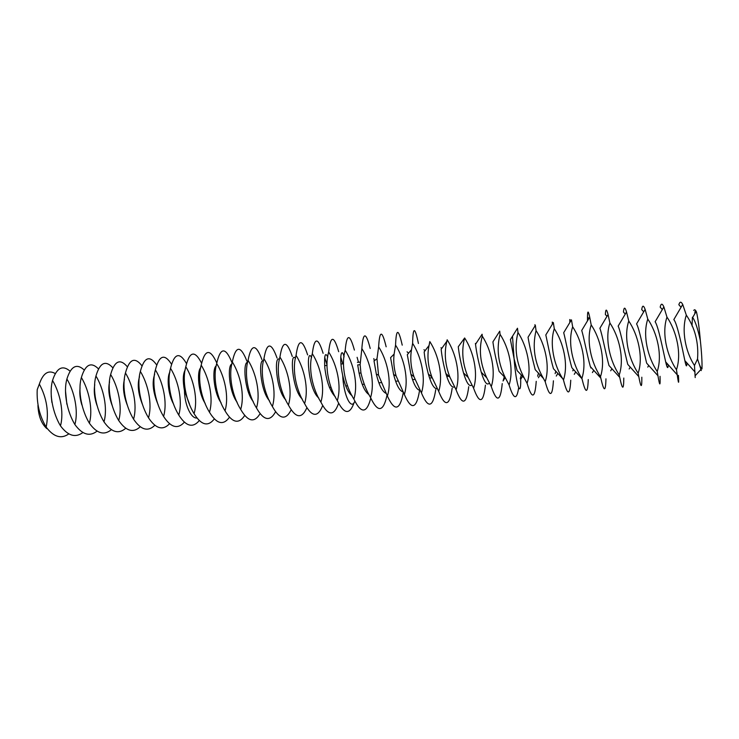 <?xml version="1.0" encoding="UTF-8"?>
<svg xmlns="http://www.w3.org/2000/svg" width="739" height="739" viewBox="0 0 739 739"><rect width="100%" height="100%" fill="white"/><g stroke="black" fill="none" stroke-linecap="round" stroke-linejoin="round"><path stroke-width="1.11" d="M47.462 428.869L46.603 428.417C41.282 423.447 38.4 415.78 37.938 405.434M695.196 377.574L694.475 365.491C685.432 351.718 681.303 330.296 686.319 315.119C695.039 327.996 698.78 342.6 697.542 358.914C699.297 364.789 700.784 368.124 701.985 368.937C702.207 362.341 701.662 352.882 700.341 340.559C697.755 328.596 695.187 320.911 692.646 317.484L696.193 311.433C695.242 309.613 694.429 309.29 693.764 310.454M699.26 364.05L701.293 370.59M700.341 340.559C699.288 328.255 698.013 318.758 696.517 312.089L695.519 310.362M695.039 311.387L694.78 313.853M55.231 373.537C48.377 369.639 43.084 373.149 39.333 384.068L37.209 389.656C36.59 403.522 39.573 416.02 46.178 427.142C53.679 437.026 61.235 439.271 68.829 433.885M686.319 315.119L682.716 304.45C681.09 301.373 679.797 301.475 678.845 304.736L681.072 307.267M696.517 312.089L696.193 311.433M692.415 317.262L692.027 325.991M694.475 365.491L697.542 358.914M51.887 402.441L51.231 395.928M39.333 384.068C46.76 397.905 49.042 412.26 46.178 427.142M82.907 432.509C75.415 438.079 67.942 435.853 60.469 425.84C53.171 413.729 48.746 394.275 52.534 380.483C56.654 367.819 62.492 364.706 70.029 371.135M686.928 362.932C686.808 367.505 686.125 366.738 684.868 360.641C682.55 349.639 677.404 323.534 673.82 319.608L682.716 304.45M678.42 375.375C678.993 384.779 678.596 384.594 677.229 374.821L676.462 369.722C666.966 355.764 661.525 333.224 666.966 317.114L663.862 306.916C662.246 303.239 661.017 303.313 660.176 307.138L662.31 309.558M666.966 317.114C676.453 330.97 681.931 353.676 676.462 369.722M66.87 404.224L65.549 391.347M52.534 380.483C59.822 392.52 64.275 412.103 60.469 425.84M97.086 431.114C89.715 436.878 82.306 434.68 74.87 424.528C67.526 412.38 63.074 392.852 66.898 379.005C70.962 366.119 76.727 363.108 84.181 369.971M668.296 364.807C668.01 369.315 667.141 368.345 665.691 361.916C663.151 350.896 658.329 326.148 655.124 321.751L663.862 306.916M660.029 376.317C660.407 386.663 659.715 386.469 657.95 375.745L657.22 371.477C647.798 357.574 642.394 335.127 647.78 319.091L645.138 309.419C643.54 305.078 642.403 305.124 641.711 309.567L643.715 311.83M647.78 319.091C657.193 332.892 662.643 355.505 657.22 371.477M81.853 404.926C79.997 398.792 79.406 393.102 80.08 387.846M66.898 379.005C74.233 391.079 78.713 410.736 74.87 424.528M111.358 429.701C104.116 435.668 96.781 433.507 89.373 423.207C81.983 411.013 77.512 391.411 81.364 377.509C85.373 364.392 91.063 361.5 98.444 368.844M657.95 375.745L646.653 363.154C643.918 352.143 639.42 328.726 636.575 323.904L645.138 309.419M641.821 377.213C641.988 388.548 640.972 388.344 638.782 376.594L638.154 373.213C628.806 359.366 623.43 337.021 628.76 321.049L626.533 311.96C624.982 306.879 623.947 306.907 623.448 312.024L625.277 314.084M628.76 321.049C638.099 334.795 643.512 357.316 638.154 373.213M96.92 405.231C94.389 397.721 93.668 390.903 94.758 384.76M81.364 377.509C88.754 389.629 93.253 409.36 89.373 423.207M125.741 428.25C118.628 434.458 111.377 432.333 103.996 421.877C96.55 409.637 92.061 389.961 95.95 376.003C99.904 362.637 105.52 359.884 112.808 367.754M638.782 376.594L627.753 364.355C624.871 353.39 620.668 331.275 618.155 326.075L626.533 311.96M623.79 378.045C623.734 390.432 622.377 390.22 619.744 377.389L619.245 374.932C609.961 361.14 604.622 338.896 609.897 322.998L608.058 314.537C606.562 308.662 605.666 308.643 605.37 314.491L606.996 316.32M609.897 322.998C619.171 336.688 624.547 359.108 619.245 374.932M112.079 405.305C108.873 396.557 108.042 388.76 109.557 381.915M95.95 376.003C103.386 388.169 107.903 407.974 103.996 421.877M140.234 426.782C133.242 433.239 126.073 431.151 118.72 420.537C111.229 408.251 106.712 388.502 110.638 374.488C114.545 360.844 120.087 358.249 127.293 366.72M619.744 377.389L608.982 365.509C605.989 354.628 602.082 333.806 599.874 328.264L608.058 314.537M605.943 378.83C605.638 392.326 603.929 392.086 600.816 378.119L600.493 376.641C591.283 362.904 585.981 340.753 591.2 324.929L589.694 317.16C588.272 310.408 587.542 310.352 587.487 316.994L587.477 320.892M591.2 324.929C600.401 338.564 605.749 360.881 600.493 376.641M127.33 405.231C123.478 395.3 122.526 386.636 124.475 379.255M110.638 374.488C118.129 386.7 122.674 406.579 118.72 420.537M154.83 425.285C147.976 432.001 140.881 429.969 133.565 419.179C126.018 406.847 121.482 387.033 125.445 372.964C129.297 359.015 134.775 356.604 141.897 365.75M600.816 378.119L590.35 366.627C587.283 355.865 583.662 336.3 581.713 330.472L589.694 317.16M590.914 367.237L590.729 367.93M588.262 379.55C587.708 394.22 585.621 393.961 582.009 378.774L581.907 378.34C572.771 364.66 567.487 342.591 572.66 326.841L571.459 319.839L563.7 332.698C565.39 338.776 568.744 357.094 571.847 367.699L582.009 378.774M570.905 320.772L569.787 319.516L569.852 322.509M572.66 326.841C581.787 340.42 587.108 362.646 581.907 378.34M142.692 405.037C138.184 393.97 137.131 384.539 139.514 376.724M125.445 372.964C132.983 385.213 137.556 405.175 133.565 419.179M169.536 423.761C162.82 430.763 155.809 428.786 148.521 417.821C140.927 405.443 136.364 385.546 140.364 371.421C144.17 357.14 149.583 354.951 156.613 364.872M573.288 369.251L572.845 370.867M570.748 380.216C569.945 395.901 567.524 395.836 563.478 380.012L562.785 378.774C553.964 365.278 549.391 343.903 554.278 328.735L553.345 322.573L545.807 334.943C547.285 341.224 550.37 358.313 553.474 368.715L562.785 378.774M553.095 322.989L552.273 322.084L552.375 324.181M554.278 328.735C563.34 342.259 568.624 364.401 563.478 380.012M158.155 404.75C153.01 392.575 151.846 382.433 154.654 374.322M140.364 371.421C147.948 383.717 152.539 403.753 148.521 417.821M184.344 422.2C177.776 429.525 170.857 427.604 163.587 416.445C155.938 404.03 151.356 384.049 155.393 369.869C159.162 355.219 164.52 353.297 171.448 364.105M555.811 371.209L555.137 373.638M553.409 380.807C552.375 397.416 549.64 397.711 545.197 381.684L543.433 378.433C534.583 363.025 532.117 347.09 536.043 330.61L535.359 325.363L528.043 337.224C529.549 346.175 531.941 356.992 535.23 369.685L543.433 378.433M534.944 324.68L535.027 325.899M536.043 330.61C545.04 344.088 550.296 366.128 545.197 381.684M173.73 404.381C167.901 394.367 166.718 377.084 169.905 372.031M155.393 369.869C163.033 382.22 167.651 402.321 163.587 416.445M199.262 420.593C192.851 428.269 186.016 426.421 178.773 415.069C171.078 402.598 166.46 382.543 170.543 368.308C174.284 353.242 179.577 351.625 186.422 363.477M538.482 373.13L537.604 376.234M536.228 381.342C534.971 398.903 531.923 399.568 527.073 383.329L524.311 378.165C516.265 363.191 514.15 347.967 517.974 332.476L517.485 328.227L512.496 336.236L514.076 358.655L510.409 339.543L512.496 336.236M517.974 332.476C526.898 345.898 532.117 367.846 527.073 383.329M189.415 403.937L184.464 390.672C182.662 380.668 182.93 373.731 185.258 369.86M170.543 368.308C178.228 380.696 182.875 400.88 178.773 415.069M524.311 378.165L517.115 370.59L514.076 358.655C516.201 385.546 521.087 399.254 520.69 379.366L522.565 376.308M521.309 374.978L520.247 378.682M214.301 418.948C208.038 427.003 201.294 425.248 194.071 413.674C186.32 401.157 181.692 381.028 185.803 366.738C189.535 351.191 194.782 349.972 201.525 363.061M205.211 403.429C198.117 392.926 196.759 371.181 200.712 367.8M185.803 366.738C193.553 379.172 198.218 399.429 194.071 413.674M518.639 387.781C516.801 400.483 513.623 399.55 509.106 384.973L505.421 377.943C498.141 363.412 496.349 348.882 500.044 334.324L499.73 331.183L492.904 341.898C494.012 350.258 496.091 360.105 499.121 371.44L505.421 377.943M500.044 334.324C508.903 347.69 514.104 369.555 509.106 384.973M229.441 417.258C223.344 425.729 216.703 424.066 209.497 412.27C201.692 399.707 197.036 379.504 201.193 365.149C204.934 349.067 210.135 348.328 216.776 362.941M221.109 402.857C213.395 392.261 211.964 368.05 216.268 365.87M201.193 365.149C208.989 377.629 213.682 397.97 209.497 412.27M504.284 376.751L503.065 380.973M502.234 383.606C500.479 401.868 496.82 402.866 491.287 386.589L486.742 377.74C480.221 363.68 478.724 349.824 482.271 336.162L482.105 334.231L475.528 344.3L475.408 343.413M482.271 336.162C491.065 349.473 496.229 371.246 491.287 386.589M489.375 383.051C487.01 385.869 484.294 382.257 481.255 372.216C478.392 361.602 476.479 352.3 475.528 344.3M244.692 415.512C238.78 424.454 232.222 422.893 225.035 410.847C217.183 398.238 212.499 377.962 216.693 363.551C220.407 346.997 225.506 346.711 232.009 362.683M237.127 402.219C228.804 391.633 227.289 364.77 231.926 364.068M216.693 363.551C224.545 376.077 229.256 396.492 225.035 410.847M485.421 385.148C483.38 403.365 479.445 404.381 473.607 388.206L468.267 377.546C462.466 363.976 461.265 350.785 464.637 337.982L458.272 346.757C459.095 354.36 460.84 363.071 463.501 372.909L468.267 377.546M464.637 337.982C473.376 351.237 478.502 372.918 473.607 388.206M471.925 385.074C469.33 387.051 466.521 382.996 463.501 372.909M260.063 413.701C254.327 423.161 247.879 421.729 240.702 409.424C232.794 396.769 228.083 376.41 232.314 361.944C235.769 345.353 240.637 345.095 246.909 361.149M253.246 401.517C244.341 391.06 242.734 361.353 247.676 362.406M232.314 361.944C240.221 374.507 244.969 395.014 240.702 409.424M468.729 386.673C466.42 404.843 462.208 405.887 456.083 389.804L449.986 377.324C445.063 364.89 444.019 352.863 446.855 341.242L447.16 339.783C455.824 352.993 460.924 374.581 456.083 389.804M454.55 386.95C451.751 388.141 448.85 383.661 445.866 373.509C443.437 364.493 441.867 356.42 441.155 349.298L446.855 341.242M275.545 411.826C270.003 421.858 263.647 420.574 256.488 407.983C248.526 395.282 243.787 374.849 248.064 360.318C251.26 343.7 255.879 343.459 261.92 359.607M269.467 400.75C259.999 390.534 258.317 357.759 263.518 360.9M248.064 360.318C256.027 372.936 260.793 393.517 256.488 407.983M452.166 388.187C449.598 406.311 445.109 407.374 438.698 391.384L431.881 377.047C427.89 366.174 426.957 355.644 429.073 345.446L429.812 341.575C438.421 354.729 443.492 376.234 438.698 391.384M437.266 388.714C434.255 389.139 431.28 384.234 428.343 373.98C426.181 365.86 424.796 358.507 424.158 351.93L429.073 345.446M291.138 409.868C285.808 420.537 279.554 419.429 272.395 406.533C264.377 393.785 259.62 373.269 263.934 358.683C266.862 342.018 271.231 341.815 277.042 358.046M285.799 399.919C275.786 390.053 274.021 353.981 279.453 359.579M263.934 358.683C271.952 371.347 276.746 392.003 272.395 406.533M435.742 389.693C432.906 407.771 428.14 408.852 421.452 392.954L413.951 376.668C410.856 367.412 410.034 358.424 411.494 349.695L412.621 343.349C412.962 326.37 414.902 326.416 418.422 343.487M412.621 343.349C421.156 356.447 426.209 377.869 421.452 392.954M420.057 390.349C416.842 390.044 413.794 384.705 410.921 374.313L407.3 354.692L411.494 349.695M306.842 407.799C301.734 419.207 295.6 418.292 288.432 405.074C280.358 392.27 275.573 371.68 279.933 357.029C282.594 340.337 286.704 340.152 292.274 356.475M302.233 399.014C291.693 389.61 289.864 350.009 295.48 358.461M279.933 357.029C288.007 369.74 292.829 390.488 288.432 405.074M419.438 391.19C416.343 409.212 411.318 410.321 404.353 394.515L396.178 376.086C393.942 368.558 393.259 361.223 394.118 354.083L395.559 345.104C396.206 328.162 398.432 328.181 402.228 345.159M395.559 345.104C404.039 358.156 409.055 379.486 404.353 394.515M402.949 391.873C399.503 390.848 396.39 385.028 393.591 374.424L390.589 357.639L394.118 354.083M322.657 405.628C317.788 417.849 311.766 417.175 304.597 403.605C296.468 390.755 291.656 370.073 296.053 355.367C298.445 338.638 302.297 338.48 307.627 354.896M318.777 398.035C307.72 389.204 305.844 345.797 311.599 357.584M296.053 355.367C304.182 368.124 309.031 388.954 304.597 403.605M403.263 392.668C399.91 410.653 394.617 411.78 387.393 396.058L378.534 375.098L376.982 358.812L378.636 346.85C379.587 329.945 382.1 329.936 386.155 346.813M378.636 346.85C387.06 359.856 392.049 381.102 387.393 396.058M385.924 393.296C382.22 391.513 379.033 385.148 376.345 374.202L374.026 360.918L376.982 358.812M327.044 364.946L324.67 357.251M338.591 403.309C333.982 416.473 328.079 416.075 320.892 402.118C312.708 389.222 307.858 368.456 312.311 353.695C314.417 336.929 318.01 336.799 323.1 353.307M335.414 396.982C330 391.273 326.462 381.481 324.8 367.606C324.162 355.265 325.169 351.736 327.802 357.02M312.311 353.695C320.495 366.498 325.372 387.402 320.892 402.118M386.996 395.337C383.31 412.15 377.832 412.907 370.562 397.591C366.322 390.488 363.117 382.266 360.937 372.918L360.133 364.678L361.851 348.577C363.108 331.709 365.888 331.672 370.211 348.457M374.34 360.697L373.814 358.6M361.851 348.577C370.221 361.537 375.172 382.691 370.562 397.591M368.992 394.617C364.937 391.956 361.639 384.834 359.108 373.241L357.694 364.9L360.133 364.678M342.757 363.856L340.753 357.02M354.203 402.358C349.806 415.078 344.18 414.496 337.317 400.621C329.067 387.67 324.199 366.83 328.689 352.004C330.518 335.201 333.852 335.1 338.684 351.699M352.152 395.845C348.226 392.843 345.067 385.998 342.684 375.301C338.804 357.593 341.52 346.148 344.088 356.854M328.689 352.004C336.938 364.854 341.843 385.85 337.317 400.621M370.784 398.109C366.766 413.628 361.131 413.969 353.879 399.115C345.566 386.118 340.67 365.195 345.205 350.295C346.748 333.465 349.806 333.391 354.387 350.083M358.489 362.286L357.103 357.306M345.205 350.295C353.51 363.2 358.443 384.28 353.879 399.115M196.925 417.997C191.244 418.828 184.639 405.157 184.464 390.672M354.812 401.194C351.33 410.893 343.58 395.688 342.684 375.301M360.152 362.119L357.417 362.396M343.524 363.782L340.956 364.041M327.026 365.426L324.615 365.666M184.316 379.689L183.254 379.791M482.124 373.075L481.532 373.13M465.321 374.664L464.074 374.784M448.813 376.225L446.762 376.419M432.176 377.795L429.59 378.035M414.976 379.421L412.556 379.652M397.915 381.028L395.661 381.241M381.001 382.626L378.904 382.83M364.216 384.215L362.276 384.4M347.57 385.786L345.787 385.961M331.054 387.347L329.418 387.504M700.701 369.694L695.307 375.578M684.868 360.641L695.076 372.087M685.487 363.302L686.189 362.11M665.691 361.916L677.229 374.821M666.541 365.223L667.391 363.8M647.761 367.117L648.74 365.463M629.157 368.964L630.256 367.117M610.7 370.793L611.929 368.733M588.872 318.546L587.487 316.994M592.41 372.576L593.75 370.331M574.258 374.331L575.727 371.893M556.264 376.059L557.853 373.417M538.408 377.74L540.135 374.895M503.074 380.991L505.143 377.647M481.255 372.216L486.742 377.74M445.866 373.509L449.986 377.324M441.756 348.457L440.998 347.709M428.343 373.98L431.881 377.047M425.073 350.739L423.964 349.695M410.921 374.313L413.951 376.668M408.593 353.168L407.069 351.829M393.591 374.424L396.178 376.086M376.345 374.202L378.534 375.098M359.108 373.241L360.937 372.918"/></g></svg>
